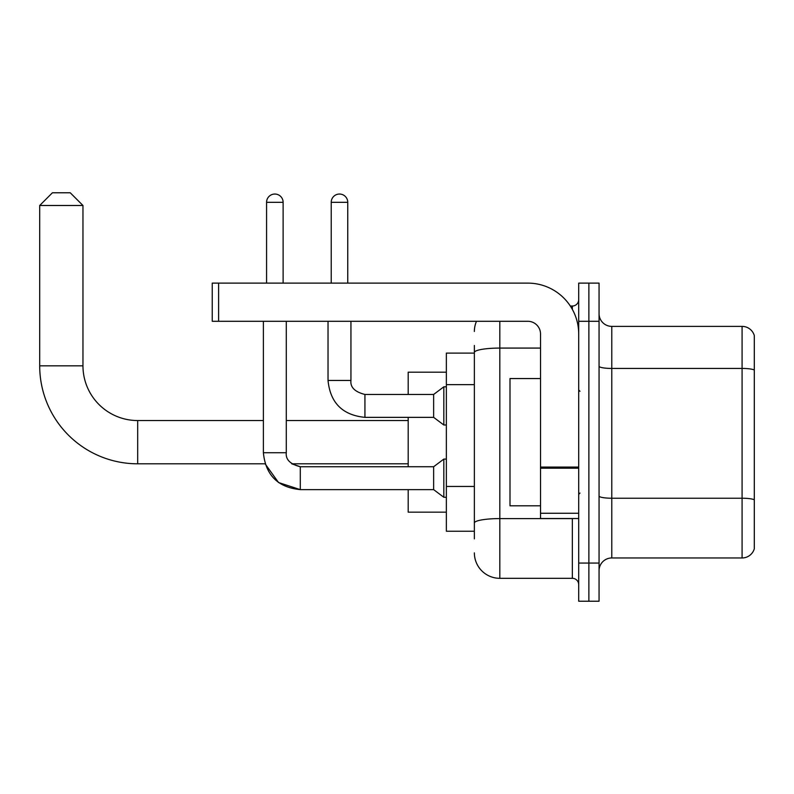 <?xml version="1.0" encoding="UTF-8"?>
<svg xmlns="http://www.w3.org/2000/svg" width="794" height="794" viewBox="0 0 794 794"><rect width="100%" height="100%" fill="white"/><g stroke="black" fill="none" stroke-linecap="round" stroke-linejoin="round"><path stroke-width="1.19" d="M474.365 377.011L474.365 345.469L474.365 353.102L446.367 353.102L446.367 531.246L474.365 531.246M474.365 538.878L474.365 345.469M578.707 563.055L578.707 601.227L588.88 601.227L588.88 563.055L588.88 601.227L599.063 601.227L599.063 563.055L588.88 563.055L588.88 321.292L588.88 563.055L578.707 563.055L578.707 321.292L588.88 321.292L588.88 283.121L588.88 321.292L599.063 321.292L599.063 563.055M599.063 321.292L599.063 283.121L578.707 283.121L578.707 321.292M499.813 321.292L499.813 578.32L572.345 578.32L572.345 518.522M570.31 306.018L572.345 306.018A6.362 6.362 0 0 0 578.707 299.656M474.365 527.424L474.365 494.076M578.707 584.682A6.362 6.362 0 0 0 572.345 578.32M474.365 331.465A25.448 25.448 0 0 1 476.489 321.292M499.813 578.32A25.448 25.448 0 0 1 474.365 552.872M599.063 570.688A12.724 12.724 0 0 1 611.787 557.964L742.082 557.964L742.082 326.384L611.787 326.384A12.724 12.724 0 0 1 599.063 313.66A12.724 12.724 0 0 0 611.787 326.384L611.787 557.964M754.3 335.544A12.724 12.724 0 0 0 742.082 326.384A12.724 12.724 0 0 1 754.3 335.544L754.3 548.803A12.724 12.724 0 0 1 742.082 557.964M599.063 366.233A12.724 2.213 0 0 0 611.787 368.436L742.082 368.436A12.724 2.213 180 0 1 754.3 370.034L754.3 499.823A12.724 2.213 180 0 0 742.082 498.225L611.787 498.225A12.724 2.213 0 0 1 599.063 496.022M300.291 466.753L300.291 489.63L278.545 482.544L265.097 463.805L137.68 463.805A97.98 97.98 0 0 1 39.7 365.826L39.7 205.497L52.424 192.773L70.239 192.773L82.963 205.497L39.7 205.497M137.68 463.805L137.68 420.542A54.717 54.717 0 0 1 82.963 365.826L82.963 205.497M408.195 417.356L408.195 466.733M408.195 489.63L408.195 512.16L446.367 512.16M446.367 372.188L408.195 372.188L408.195 394.459M266.576 283.121L266.576 202.321A8.268 8.268 0 0 1 274.843 194.044A8.268 8.268 0 0 1 283.121 202.321L283.121 283.121M408.195 463.805L291.726 463.805L300.291 466.733L433.643 466.733L433.643 489.63L300.291 489.63L278.545 482.544L265.097 463.805L278.545 482.544L300.291 489.63C277.91 487.417 265.603 475.12 263.39 452.729L263.39 321.292M433.643 466.733L443.826 459.091L443.826 497.272L446.367 497.272M263.39 452.729C265.603 475.12 277.91 487.417 300.291 489.63C277.91 487.417 265.603 475.12 263.39 452.729L286.297 452.729L286.297 321.292M331.217 283.121L331.217 202.321A8.268 8.268 0 0 1 339.485 194.044A8.268 8.268 0 0 1 347.752 202.321L347.752 283.121M328.031 321.292L328.031 380.455C330.244 402.846 342.551 415.143 364.932 417.356C342.551 415.143 330.244 402.846 328.031 380.455C330.244 402.846 342.551 415.143 364.932 417.356C342.551 415.143 330.244 402.846 328.031 380.455L350.938 380.455C350.164 387.244 354.829 391.908 364.932 394.459L433.643 394.459L433.643 417.356L364.932 417.356L364.932 394.459C354.829 391.908 350.164 387.244 350.938 380.455L350.918 380.455M433.643 394.459L443.826 386.817L443.826 424.998L446.367 424.998M578.707 518.522L540.535 518.522L540.535 467.061L578.707 467.061M578.707 334.016A50.895 50.895 0 0 0 527.802 283.121L218.608 283.121L218.608 321.292L527.802 321.292A12.724 12.724 0 0 1 540.535 334.016L540.535 467.061M218.608 321.292L212.246 321.292L212.246 283.121L218.608 283.121M540.535 378.549L509.996 378.549L509.996 505.798L540.535 505.798M474.365 384.643L446.367 384.643M474.365 486.444L446.367 486.444M574.548 518.522A6.362 1.102 0 0 1 572.345 518.591L499.813 518.591A25.448 4.417 180 0 0 474.365 523.008M474.365 352.496A25.448 4.417 180 0 1 499.813 348.08L540.535 348.08M572.345 309.372L572.345 306.018M39.7 365.826L82.963 365.826M266.576 202.321L283.121 202.321M331.217 202.321L347.752 202.321M578.707 468.172L540.535 468.172M540.535 513.261L578.707 513.261M408.195 420.542L286.297 420.542M263.39 420.542L137.68 420.542M291.726 463.805L300.291 466.733L291.726 463.805M286.297 452.729C285.532 459.518 290.197 464.182 300.291 466.733C290.197 464.182 285.532 459.518 286.297 452.729C285.532 459.518 290.197 464.182 300.291 466.733M433.643 489.63L443.826 497.272M443.826 459.091L446.367 459.091M350.938 380.455C350.164 387.244 354.829 391.908 364.932 394.459C354.829 391.908 350.164 387.244 350.938 380.455L350.938 321.292M433.643 417.356L443.826 424.998M443.826 386.817L446.367 386.817M579.977 391.273L578.707 390.003M579.977 493.064L578.707 494.344"/></g></svg>
